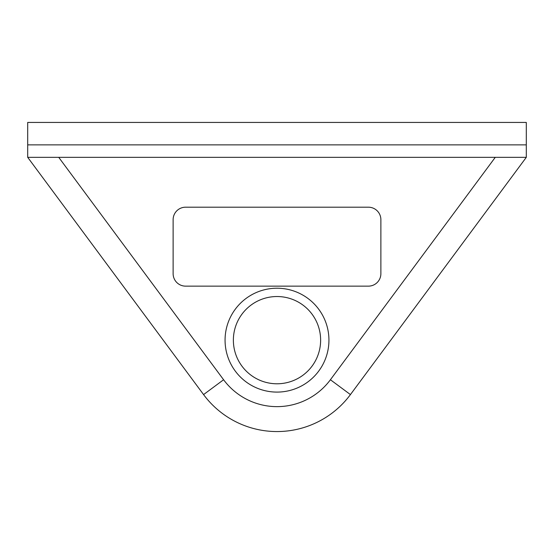 <?xml version="1.0" encoding="UTF-8"?>
<svg xmlns="http://www.w3.org/2000/svg" width="554" height="554" viewBox="0 0 554 554"><rect width="100%" height="100%" fill="white"/><g stroke="black" fill="none" stroke-linecap="round" stroke-linejoin="round"><path stroke-width="0.83" d="M320.627 340.156A43.627 43.627 0 0 0 277 296.529A43.627 43.627 0 0 0 233.373 340.156A43.627 43.627 0 0 0 277 383.784A43.627 43.627 0 0 0 320.627 340.156A43.627 43.627 0 0 1 277 383.784A43.627 43.627 0 0 1 233.373 340.156M173.125 273.676A12.465 12.465 0 0 0 185.59 286.141L368.41 286.141A12.465 12.465 0 0 0 380.875 273.676L380.875 219.661A12.465 12.465 0 0 0 368.41 207.196L185.59 207.196A12.465 12.465 0 0 0 173.125 219.661L173.125 273.676M27.7 157.336L526.3 157.336L350.433 394.586A91.41 91.41 0 0 1 203.567 394.586L27.7 157.336L27.7 122.434L526.3 122.434L526.3 157.336M27.7 144.871L526.3 144.871M58.731 157.336L223.594 379.746A66.48 66.48 0 0 0 330.406 379.746L495.269 157.336M225.062 340.156A51.938 51.938 0 0 1 277 288.219A51.938 51.938 0 0 1 328.938 340.156A51.938 51.938 0 0 1 277 392.094A51.938 51.938 0 0 1 225.062 340.156M350.433 394.586A91.41 91.41 0 0 1 203.567 394.586L223.594 379.746A66.48 66.48 0 0 0 330.406 379.746L350.433 394.586"/></g></svg>
